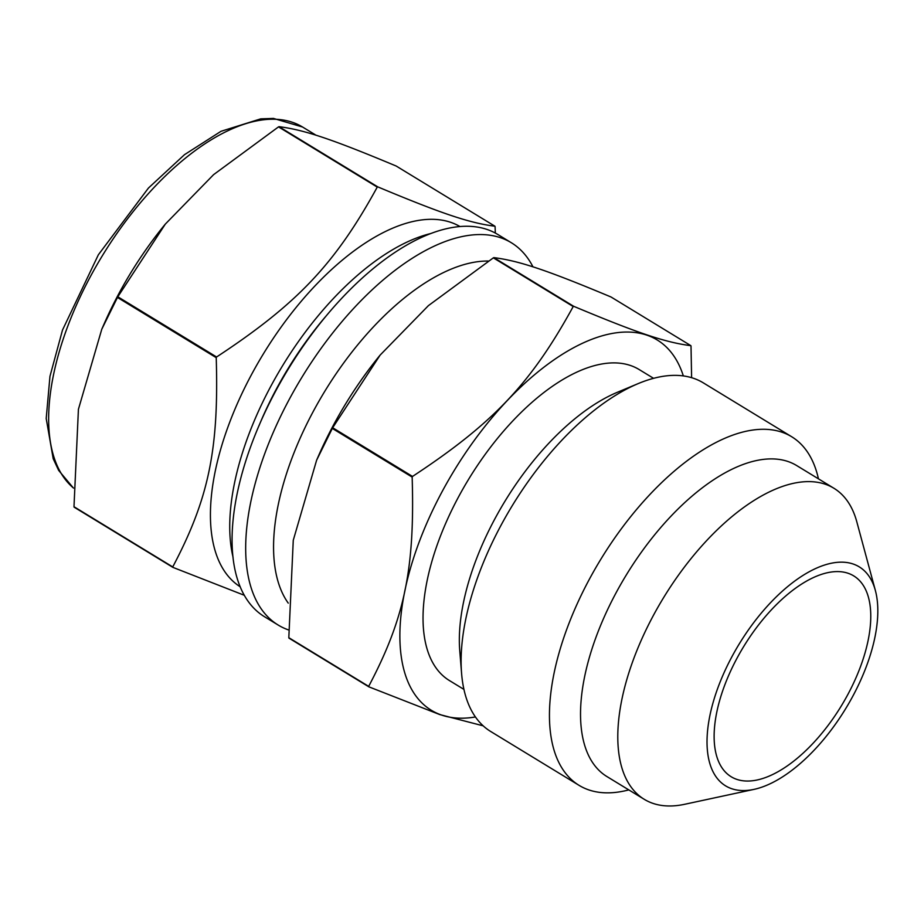 <?xml version="1.0" encoding="UTF-8"?>
<svg xmlns="http://www.w3.org/2000/svg" width="924" height="924" viewBox="0 0 924 924"><rect width="100%" height="100%" fill="white"/><g stroke="black" fill="none" stroke-linecap="round" stroke-linejoin="round"><path stroke-width="1.39" d="M332.663 427.754L380.157 355.07L428.424 305.625L493.347 257.854L573.203 306.537C531.173 383.264 493.277 423.331 412.52 476.438L332.663 427.754A250.439 121.61 121.4 0 0 332.305 428.424L412.162 477.096C414.922 568.861 404.666 618.225 368.676 686.37L288.819 637.687L293.266 540.251L316.62 460.198L332.305 428.424M288.819 637.687A250.439 121.61 121.4 0 0 288.958 638.126L368.815 686.809L439.697 714.552L483.194 725.837M691.614 377.685L691.013 346.119A250.439 121.61 121.4 0 0 690.886 345.68C665.476 342.446 637.837 333.16 573.688 306.306L493.832 257.623C519.242 260.857 546.881 270.143 611.03 296.997L690.886 345.68M683.333 375.918A216.886 105.324 121.4 0 0 454.377 470.235A216.886 105.324 121.4 0 0 475.433 716.955M412.52 476.438A250.439 121.61 121.4 0 0 412.162 477.096M73.989 506.722L78.425 409.286L101.779 329.233L117.464 297.459L216.228 357.657C218.976 449.422 208.732 498.775 172.742 566.932L73.989 506.722A250.439 121.61 121.4 0 0 74.116 507.161L172.869 567.359L244.375 595.31M495.322 233.044L495.079 226.669A250.439 121.61 121.4 0 0 494.952 226.23C469.542 222.996 441.903 213.71 377.754 186.867L278.99 126.669C304.4 129.903 332.039 139.189 396.188 166.031L494.952 226.23M117.822 296.789L165.315 224.105L213.583 174.659L278.505 126.888L377.258 187.098C335.239 263.814 297.343 303.881 216.586 356.987L117.822 296.789A250.439 121.61 121.4 0 0 117.464 297.459M459.898 226.495A211.007 102.46 121.4 0 0 263.409 353.823A211.007 102.46 121.4 0 0 240.252 586.809M216.586 356.987A250.439 121.61 121.4 0 0 216.228 357.657M532.975 266.874A223.908 108.732 121.4 0 0 511.284 242.7L497.69 234.407A223.908 108.732 121.4 0 0 288.3 368.999A223.908 108.732 121.4 0 0 264.599 616.782L278.205 625.063A223.908 108.732 121.4 0 0 288.542 629.937M380.157 355.07L379.764 355.544A216.886 105.324 121.4 0 0 318.249 456.456L316.62 460.198M653.58 378.332L639.119 369.519A182.155 88.461 121.4 0 0 468.78 479.013A182.155 88.461 121.4 0 0 449.491 680.595L463.94 689.408M818.433 478.817A204.169 99.145 121.4 0 0 791.649 436.717L703.268 382.836A204.169 99.145 121.4 0 0 638.334 383.541L617.451 392.25A182.155 88.461 121.4 0 0 459.771 650.912L461.596 673.469A204.169 99.145 121.4 0 0 490.725 731.508L579.105 785.377A204.169 99.145 121.4 0 0 628.794 789.893M638.334 383.541A204.169 99.145 121.4 0 0 461.596 673.469M791.649 436.717A204.169 99.145 121.4 0 0 600.716 559.447A204.169 99.145 121.4 0 0 579.105 785.377M875.351 590.424L856.802 521.806A182.155 88.461 121.4 0 0 833.887 488.242L796.615 465.523A182.155 88.461 121.4 0 0 626.276 575.017A182.155 88.461 121.4 0 0 606.987 776.599L644.259 799.318A182.155 88.461 121.4 0 0 684.58 804.307L754.076 789.362A128.274 62.289 121.4 0 0 852.633 696.534A128.274 62.289 121.4 0 0 875.351 590.424A128.274 62.289 121.4 0 0 739.258 643.901A128.274 62.289 121.4 0 0 754.076 789.362M833.887 488.242A182.155 88.461 121.4 0 0 663.536 597.736A182.155 88.461 121.4 0 0 644.259 799.318M847.654 694.86A117.648 57.126 121.4 0 0 853.684 575.871A117.648 57.126 121.4 0 0 743.67 646.581A117.648 57.126 121.4 0 0 731.219 776.772A117.648 57.126 121.4 0 0 847.654 694.86M165.315 224.105L164.426 225.19A214.033 103.938 121.4 0 0 103.731 324.774L101.779 329.233M511.284 242.7A223.908 108.732 121.4 0 0 301.905 377.292A223.908 108.732 121.4 0 0 278.205 625.063M488.38 261.053A204.169 99.145 121.4 0 0 320.917 397.782A204.169 99.145 121.4 0 0 288.253 603.129M73.446 488.08L58.662 470.397L53.199 458.731L46.2 418.503L49.965 376.322L62.509 330.03L98.348 254.805L148.452 188.034L184.511 154.655L221.009 131.3L260.73 118.861L273.481 118.422L302.552 127.015A214.033 103.938 121.4 0 0 106.595 248.914A214.033 103.938 121.4 0 0 73.446 487.999M430.376 233.622A211.007 102.46 121.4 0 0 282.675 365.569A211.007 102.46 121.4 0 0 233.067 557.299M325.363 316.863A206.445 100.254 121.4 0 0 258.951 425.825M302.552 127.015L316.066 135.25"/></g></svg>
